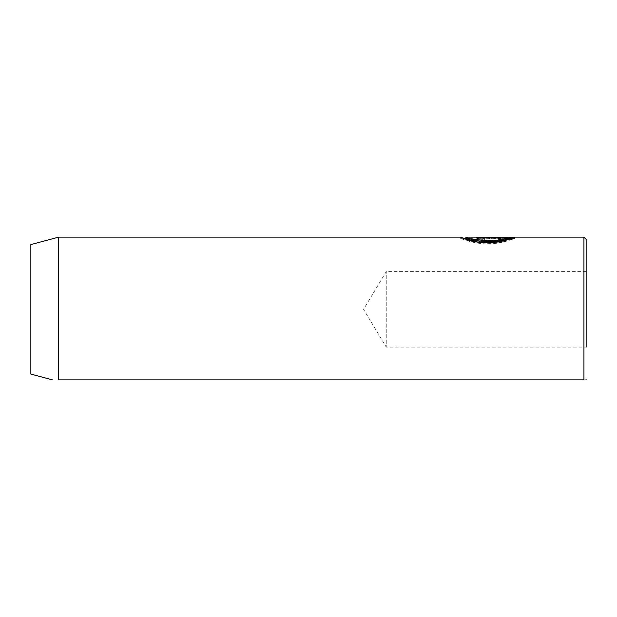 <?xml version="1.0" encoding="UTF-8"?>
<svg xmlns="http://www.w3.org/2000/svg" width="617" height="617" viewBox="0 0 617 617"><rect width="100%" height="100%" fill="white"/><g stroke="black" fill="none" stroke-linecap="round" stroke-linejoin="round"><path stroke-width="0.46" stroke-dasharray="3.08 2.31" d="M482.209 238.987L507.891 238.648L504.899 239.381L508.778 240.183L514.802 238.285L484.931 238.285C479.949 238.201 477.226 238.432 476.748 238.987C477.211 239.851 479.941 240.406 484.931 240.645L484.931 239.427L482.209 238.987L482.209 237.877L484.931 238.316L484.931 239.535C479.941 239.296 477.211 238.74 476.748 237.877C477.219 237.321 479.949 237.09 484.931 237.175L514.802 237.175L508.778 239.072L504.899 238.27L507.891 237.537L482.209 237.877M484.931 239.427L484.931 238.316M476.748 238.987L476.748 237.877M511.963 238.332L514.802 238.332C513.614 238.895 500.541 244.309 486.312 243.869C472.082 243.607 460.174 238.201 460.382 238.255C459.256 238.71 488.463 247.193 504.922 241.208L501.043 240.183C487.8 243.792 464.94 238.486 465.843 238.255L465.843 238.255M465.843 237.144C464.956 237.375 487.785 242.682 501.043 239.072L504.922 240.098L482.494 242.034L463.837 238.255M501.043 240.183L501.043 239.072M514.802 238.332L514.802 237.221M463.136 238.255L460.39 238.255L460.382 237.144M586.15 271.573L386.242 271.573L363.552 309.333L386.242 347.093L386.242 271.573L386.242 347.093L586.15 347.093L586.15 239.365M583.929 237.144L583.929 379.856C587.214 379.856 587.214 379.856 583.929 379.856L58.615 379.856L58.615 237.144M30.85 374.079L30.85 244.587M504.922 241.208L504.922 240.098M507.891 238.802L476.748 238.802L476.748 237.692L476.748 238.332L507.891 238.332M476.748 238.802L476.748 238.332M484.931 240.645L484.931 239.535M507.891 238.648L507.891 237.537M504.899 239.381L504.899 238.27M508.778 240.183L508.778 239.072M514.802 238.285L514.802 237.175M484.931 238.285L484.931 237.175M484.931 238.648L484.931 237.537"/><path stroke-width="0.93" d="M507.891 237.692L507.891 238.802C500.549 244.085 464.47 240.414 465.843 238.255L465.85 237.144C464.47 239.303 500.549 242.975 507.891 237.692L476.748 237.692L476.748 237.221L476.748 237.692M463.837 238.255L460.39 237.144C460.182 237.09 472.105 242.504 486.304 242.759C500.557 243.198 513.645 237.776 514.802 237.221L476.748 237.221M460.39 237.144L58.615 237.144L58.615 379.856C50.555 379.856 50.555 379.856 58.615 379.856C50.555 379.856 50.555 379.856 58.615 379.856L583.929 379.856C587.214 379.856 587.214 379.856 583.929 379.856L583.929 237.144L586.15 239.365L586.15 347.093M585.926 379.856L586.15 379.301M58.615 237.144L30.85 244.587L30.85 374.079L52.399 379.856M507.891 238.332L511.963 238.332M583.929 237.144L465.85 237.144M465.843 238.255L463.136 238.255"/></g></svg>
